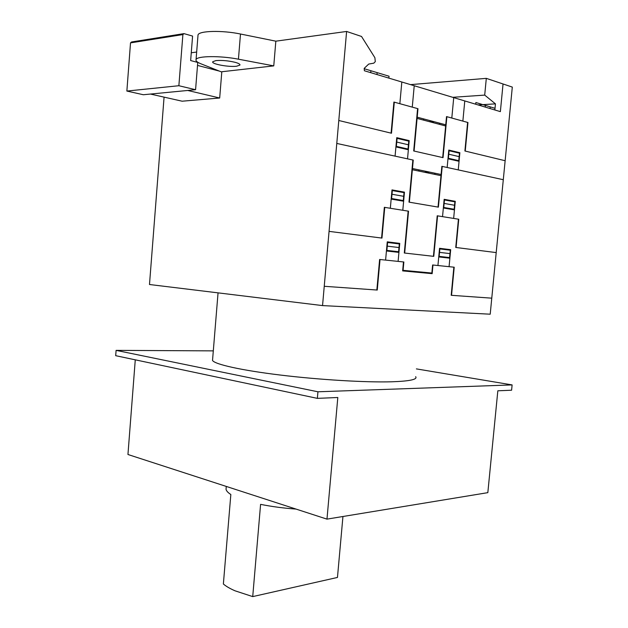 <?xml version="1.0" encoding="UTF-8"?>
<svg xmlns="http://www.w3.org/2000/svg" width="628" height="628" viewBox="0 0 628 628"><rect width="100%" height="100%" fill="white"/><g stroke="black" fill="none" stroke-linecap="round" stroke-linejoin="round"><path stroke-width="0.94" d="M226.221 487.132L226.041 489.361C226.457 491.018 228.058 492.729 230.837 494.495L223.372 584.009C226.151 586.379 230.044 588.64 235.045 590.815L252.723 596.6L337.464 577.446L342.943 516.499M296.016 509.08C283.409 508.162 271.594 506.584 260.589 504.355L252.723 596.6M192.592 36.086L190.653 60.563L197.749 62.431L195.575 89.71L178.87 85.722L182.889 34.579L183.957 33.622L192.592 36.086M183.957 33.622L131.558 41.974L130.514 42.885L182.889 34.579M130.514 42.885L126.864 91.06L178.87 85.722M126.864 91.06L143.349 94.742L195.575 89.71M219.682 98.007L187.733 90.463L150.437 94.059L182.136 101.202L219.682 98.007L221.81 71.741L273.761 65.885L238.436 59.189C220.302 55.602 197.074 55.876 196.069 59.542C195.52 60.853 197.161 62.282 200.984 63.821L221.174 71.812M197.514 65.406L219.4 71.113M317.941 391.786L512.118 384.917L511.6 390.216L497.831 390.789L487.83 492.65L326.976 519.128L337.809 397.5L317.36 398.364L317.941 391.786L116.102 350.369L115.693 355.684L317.36 398.364M416.395 368.895L512.118 384.917M213.308 350.871L116.102 350.369M135.271 359.828L127.947 454.499L326.976 519.128M415.673 376.667C417.722 379.469 409.715 381.18 391.66 381.793C365.731 382.546 319.44 379.799 280.308 375.049C241.105 370.292 214.768 364.334 212.523 360.456L212.641 359.012M235.272 62.36C238.687 63.326 240.234 64.229 239.912 65.084L236.638 66.207C228.812 67.306 211.032 64.001 212.751 61.725L215.867 60.61C221.904 60.115 228.372 60.696 235.272 62.36M197.953 35.867L198.032 34.878C199.076 30.741 222.351 30.183 240.493 34.014L275.833 41.173L273.761 65.885M164.073 97.136L149.488 284.508L322.549 305.593L346.609 31.455L275.833 41.173M196.666 52.038L191.265 52.783M478.041 104.923L495.445 103.863L494.856 109.978L364.381 70.752L364.185 68.366L368.73 64.064L373.801 63.169L375.293 61.638L374.892 57.713L361.524 36.463L346.609 31.455M452.694 97.309L484.706 95.103L495.445 103.863M410.516 84.623L486.308 78.359L484.706 95.103M322.549 305.593L490.209 314.196L512.307 87.088L486.308 78.359M451.54 295.317L454.209 267.214L432.614 264.977L431.852 273.047L403.09 270.33L403.859 261.986L379.618 259.474L376.847 290.018M403.474 261.947L402.65 270.896L432.158 273.659L432.967 265.008M408.153 211.126L404.299 253.006L433.775 256.357L437.575 215.844M491.763 298.167L451.194 295.293L453.863 267.175M439.851 248.924L450.292 250.211M439.529 252.37L449.97 253.61M439.906 248.343L439.153 256.381L449.593 257.582L450.347 249.638M438.744 256.923L449.884 258.186M381.565 238.036L384.352 207.311L408.538 211.189L404.683 253.053M456.077 247.495L458.762 219.243L437.221 215.789L433.422 256.318M449.075 266.68L450.684 249.677L439.553 248.303L437.936 265.526M324.244 286.289L377.255 290.05L380.026 259.513M399.314 243.939L387.602 242.494M398.764 249.944L399.157 249.991M386.66 248.531L387.052 248.578M386.715 247.927L387.107 247.974M398.984 247.542L387.272 246.145M399.377 243.334L398.599 251.75L386.879 250.407L387.657 241.882M398.929 252.393L386.432 250.972M399.714 243.907L399.322 243.915M385.6 260.094L387.264 241.835L399.761 243.381L398.105 261.389M412.863 160.014L408.985 202.13L438.391 207.146L442.214 166.404M496.199 252.589L455.74 247.456L458.424 219.188M444.459 199.963L454.876 201.839M444.137 203.425L454.546 205.254M444.514 199.382L443.753 207.468L454.17 209.25L454.931 201.266M443.344 207.986L454.46 209.878M441.099 174.498L412.47 168.532M440.989 175.659L412.353 169.733M417.596 108.597L413.695 150.963L443.038 157.652L446.877 116.69M336.781 143.435L413.248 160.093L409.362 202.192M418.86 169.866L418.75 171.059M419.049 169.898L418.939 171.099M435.008 173.226L434.906 174.403M434.725 174.364L434.835 173.187M424.63 172.276L427.016 171.562L429.16 173.21M428.853 173.147L427.001 171.86L425.007 172.331M503.295 179.71L441.861 166.326L438.038 207.083M447.976 158.782L459.06 161.31M448.769 154.213L459.154 156.639M449.146 150.155L448.384 158.28L458.77 160.658L459.531 152.628M453.651 218.418L455.269 201.321L444.161 199.319L442.536 216.636M485.232 107.09L485.389 105.402M490.075 108.542L490.233 106.862M503.044 83.979L500.367 111.635L364.381 70.752M445.645 125.977L417.086 118.402M445.754 124.807L417.196 117.185M423.767 118.935L423.649 120.144M423.578 118.888L423.468 120.089M391.087 133.144L393.905 102.05L417.981 108.707L414.08 151.05M439.396 124.32L439.506 123.135M439.686 123.182L439.576 124.368M433.54 122.766L431.695 121.361L429.701 121.73M429.332 121.644L431.711 121.055L433.846 122.845M505.14 160.721L464.901 150.995L467.617 122.421M442.685 157.573L446.524 116.588L467.954 122.515L465.238 151.073M458.244 169.898L459.869 152.714L448.792 150.068L447.16 167.48M449.091 150.736L459.476 153.201M475.71 104.224L475.875 102.521L495.013 108.314M464.775 100.935L462.867 121.11M453.73 97.615L451.807 118.048M329.064 231.371L381.965 238.091L384.76 207.373M404.416 192.678L392.335 190.59M391.385 196.635L391.778 196.705M391.44 196.03L391.833 196.101M403.686 196.313L391.998 194.256M404.079 192.082L403.302 200.544L391.605 198.542L392.39 189.97M403.631 201.219L391.158 199.092M396.135 144.44L396.527 144.526M408.357 149.747L395.915 146.905M408.42 144.793L396.755 142.061M408.804 140.539L408.027 149.048L396.362 146.379L397.147 137.76M390.326 208.268L391.998 189.899L404.463 192.152L402.799 210.27M338.79 120.498L391.487 133.238L394.306 102.16M408.781 140.837L409.173 140.884M395.075 156.137L396.755 137.665L409.197 140.633L407.525 158.845M408.75 141.143L397.092 138.372M364.209 68.711L389.038 76.224L388.865 78.115M376.988 74.544L377.161 72.628M370.732 72.66L370.905 70.736M414.237 85.738L412.266 107.129M401.826 82.009L399.848 103.691M240.493 34.014L238.436 59.189M226.284 486.433L226.041 489.361M218.049 292.86L212.523 360.456M239.912 65.084L239.951 64.668M196.069 59.542L198.032 34.878"/></g></svg>
